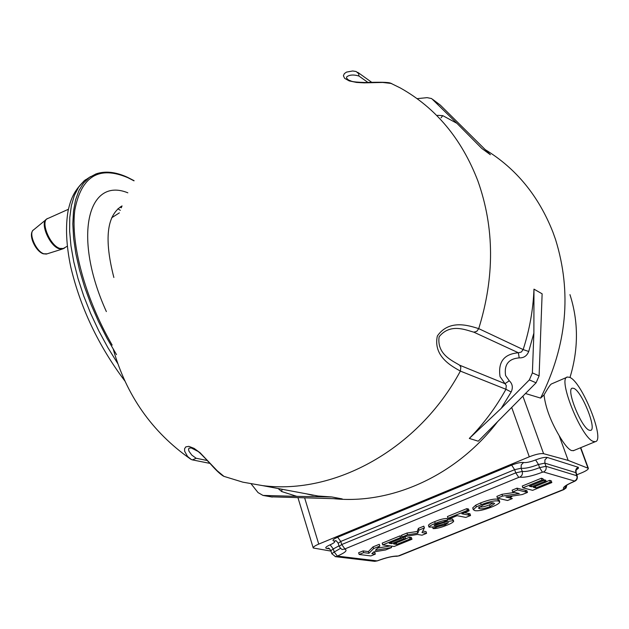 <?xml version="1.0" encoding="UTF-8"?>
<svg xmlns="http://www.w3.org/2000/svg" width="629" height="629" viewBox="0 0 629 629"><rect width="100%" height="100%" fill="white"/><g stroke="black" fill="none" stroke-linecap="round" stroke-linejoin="round"><path stroke-width="0.94" d="M106.364 311.583C72.437 236.944 87.753 176.427 127.836 192.812M113.865 277.483C104.005 239.091 106.726 215.236 122.042 205.919M121.837 206.43L121.035 206.697L121.924 206.218M120.312 210.33L117.922 208.749M121.287 207.822L120.202 207.02M391.655 83.508L382.676 82.454L364.238 82.863L356.588 82.438L349.197 80.905L344.629 78.35L343.418 75.763L344.33 73.648L346.485 72.115L352.68 70.975L356.171 71.525L358.695 73.766L358.931 76.03C354.198 74.615 350.424 74.686 347.625 76.251C345.832 77.131 346.272 78.476 348.946 80.268C352.232 80.96 349.087 81.974 365.245 82.517C380.474 82.006 388.95 82.234 390.664 83.209L400.319 87.958C435.842 107.85 461.702 138.852 477.891 180.963C494.48 227.69 494.756 276.909 478.724 328.637L476.79 331.334L473.849 332.167C465.995 330.146 450.38 322.811 439.113 336.774C436.628 354.552 452.809 360.881 459.587 365.174L505.001 383.674L506.274 385.491L505.944 389.288L460.373 371.094C452.141 366.424 432.933 356.564 437.344 336.02C449.271 318.738 469.541 325.806 478.724 328.637L523.155 349.575C529.579 329.714 533.18 309.57 533.974 289.143L533.879 333.063L528.722 351.485C526.905 355.943 523.737 358.074 519.2 357.87C508.523 358.766 503.986 364.663 505.598 375.544L509.27 380.773L505.001 383.674L500.055 376.622C497.893 361.95 504.002 354.009 518.39 352.775L473.849 332.167M566.902 377.29L551.507 383.926C550.399 384.382 547.906 388.054 544.03 394.933C545.492 407.38 550.524 420.943 559.15 435.63C564.079 444.082 568.191 449.059 571.47 450.561L573.687 450.568M569.709 377.376L567.484 377.03C556.972 377.455 581.534 438.594 593.517 441.487L595.349 441.66C605.491 440.426 581.935 381.717 569.709 377.376M589.342 430.244L590.584 430.378C597.251 429.67 581.754 391.041 573.79 388.368L572.382 388.164C565.557 388.525 581.487 428.184 589.342 430.244M569.976 377.51C578.586 349.126 578.578 321.498 569.96 294.624M544.03 394.933L540.618 398.094C566.981 345.258 571.95 292.391 555.541 239.5L552.93 232.172C538.605 195.894 516.063 168.407 485.297 149.694M191.853 447.895L188.944 448.186L188.551 449.586L189.046 451.347L191.774 455.074L196.146 458.266L192.474 459.901L191.31 459.516L187.528 456.434L184.651 451.245L184.564 448.768L185.791 446.881L188.865 446.362L194.086 448.375L200.077 452.762L217.209 470.767L223.948 476.365L242.857 482.168L262.584 485.619C334.722 494.929 418.434 449.208 460.373 371.094M306.229 493.796L312.102 495.22M497.704 421.556C456.505 475.563 391.812 504.544 333.952 498.703M313.171 495.377L308.359 494.197M540.618 398.094L525.482 393.518M460.381 371.086L460.837 367.069L459.587 365.174M576.793 474.801L581.416 472.929C586.016 470.995 588.335 469.47 588.367 468.346L568.176 460.404L543.59 453.69C540.508 453.265 535.743 454.303 529.296 456.803L318.746 544.101C314.94 545.728 313.108 547.026 313.234 547.985L330.996 551.114M441.023 117.835L442.777 115.65L456.89 123.3L481.83 148.46L490.368 154.726L440.371 105.153L432.996 99.602M456.89 123.3L431.628 98.564L427.091 97.644L417.098 98.659M469.313 438.437C483.622 423.922 495.833 407.537 505.944 389.288L511.157 391.985L501.234 408.339L469.313 438.437L478.252 441.196L536.097 382.802L539.108 375.867L542.127 293.814L533.974 289.143M501.234 408.339L529.343 379.908L532.386 372.895L533.879 333.063M223.948 476.365L223.547 476.184C220.496 474.455 216.195 470.445 210.66 464.155C202.923 455.789 198.591 451.488 197.655 451.229L190.752 447.683L192.01 447.942M270.981 496.831L342.231 498.923L331.939 496.981L296.809 496.352L281.666 491.54L282.051 489.268M251.191 483.937L258.047 492.601L263.024 495.424L296.809 496.352M448.021 518.296L467.331 510.426L469.092 510.795L461.804 513.759L470.555 515.513L465.861 517.415L457.063 515.686L449.821 518.634L448.021 518.296L447.431 516.535L466.734 508.664L468.495 509.034L467.056 509.624M467.331 510.426L466.734 508.664M469.092 510.795L468.495 509.034M470.555 515.513L469.965 513.775L467.3 514.86M433.114 528.604L437.611 526.701L445.065 524.885L448.438 522.644L434.049 526.937L429.033 527.126C429.285 526.174 431.36 524.94 435.26 523.407C440.457 521.237 444.577 520.199 447.612 520.277L443.052 522.212L437.139 523.713L434.246 525.113L434.144 525.545L435.52 525.364C442.816 522.589 448.674 521.048 453.092 520.741L453.713 521.111C453.438 522.172 451.111 523.556 446.716 525.254C441.031 527.566 436.495 528.682 433.114 528.604L432.666 527.244M437.611 526.701L437.375 525.978M445.065 524.885L444.609 523.517M435.299 524.704L434.568 524.916M429.033 527.126L428.459 525.38C428.711 524.429 430.779 523.186 434.678 521.653C439.875 519.483 443.988 518.445 447.03 518.524L447.612 520.277M435.26 523.407L434.678 521.653M447.384 519.601L452.503 519.004L453.713 521.111M435.52 525.364L435.244 524.547M453.092 520.741L452.503 519.004M426.596 533.329L422.012 535.193L417.381 534.446L402.135 536.977L407.537 534.776L417.829 533.211L418.938 530.129L424.386 527.912L422.004 532.574L426.596 533.329L426.03 531.607L422.774 531.065M402.135 536.977L401.569 535.232L406.971 533.03L417.263 531.474L418.371 528.384L423.812 526.166L424.386 527.912M407.537 534.776L406.971 533.03M417.829 533.211L417.263 531.474M418.938 530.129L418.371 528.384M391.71 543.653L403.881 538.699L405.76 538.99L393.605 543.928L396.797 544.384L410.124 538.974L411.971 539.257L394.155 546.483L382.731 544.879L382.173 543.141L399.887 535.924L401.774 536.215L402.34 537.952L389.209 543.291L391.71 543.653L391.317 542.434M382.731 544.879L400.445 537.661L399.887 535.924M400.445 537.661L402.34 537.952M402.175 537.441L403.323 536.969L405.202 537.26L405.76 538.99M403.881 538.699L403.323 536.969M396.797 544.384L396.294 542.835M405.705 538.825L409.565 537.26L411.413 537.543L409.864 538.172M410.124 538.974L409.565 537.26M411.971 539.257L411.413 537.543M375.316 554.125L370.858 555.934L359.167 554.471L363.672 552.632L368.924 553.308L373.595 548.59L379.837 546.051L375.379 550.304L391.6 547.521L385.608 549.95L373.689 551.916L371.841 553.677L375.316 554.125L374.774 552.419L373.359 552.231M359.167 554.471L358.624 552.742L363.13 550.902L368.39 551.586L373.052 546.86L379.287 544.313L379.837 546.051M363.672 552.632L363.13 550.902M368.924 553.308L368.39 551.586M373.595 548.59L373.052 546.86M377.699 548.087L390.287 545.941M391.6 547.521L391.136 546.058M490.125 506.604L494.638 503.585L493.553 502.98C491.634 502.445 488.12 503.129 483.009 505.048L478.433 508.075L479.557 508.68C481.539 509.175 485.061 508.484 490.125 506.604L489.519 504.859L493.278 502.925M479.557 508.68L479.023 507.123M479.212 506.974C481.287 507.367 484.723 506.659 489.519 504.859M491.823 506.966C483.976 510.001 478.323 511.22 474.871 510.63L473.322 509.624L476.365 506.927L481.216 504.694C489.283 501.588 495.015 500.369 498.404 501.038L499.748 501.84C499.78 503.098 497.138 504.804 491.823 506.966M473.346 509.82L472.725 507.87L475.768 505.158L480.611 502.925C488.678 499.819 494.402 498.6 497.791 499.277L499.143 500.086L499.748 501.84M473.322 509.624L472.725 507.87M476.365 506.927L475.768 505.158M481.216 504.694L480.611 502.925M498.404 501.038L497.791 499.277M502.563 496.084L519.279 493.561L512.753 491.941L517.643 489.944L527.472 492.436L522.267 494.543L505.913 497.028L512.36 498.561L507.564 500.503L497.492 498.152L502.563 496.084L501.95 494.315L514.632 492.405M512.753 491.941L512.124 490.164L517.022 488.167L526.85 490.683L524.429 491.666M517.643 489.944L517.022 488.167M527.472 492.436L526.85 490.683M497.492 498.152L496.879 496.383L501.95 494.315M531.568 486.799L544.698 481.468L546.286 481.908L533.188 487.231L535.908 487.947L550.273 482.121L551.837 482.553L532.645 490.337L522.88 487.813L522.259 486.028L541.349 478.244L542.961 478.7L543.598 480.477L529.445 486.241L531.568 486.799L531.128 485.557M522.88 487.813L541.994 480.029L541.349 478.244M541.994 480.029L543.598 480.477M543.409 479.958L545.658 480.139L544.407 480.642M544.698 481.468L544.061 479.691M546.286 481.908L545.658 480.139M546.231 481.735L549.636 480.352L551.208 480.792L551.837 482.553M535.908 487.947L535.342 486.351M550.273 482.121L549.636 480.352M535.617 487.121L534.508 487.577M510.033 496.399L511.747 496.816L509.262 497.822M464.485 512.666L469.965 513.775M568.176 460.404L559.15 435.63M121.594 207.035L121.153 206.658M117.843 363.696L107.905 347.672L98.784 330.83L90.67 313.494L83.72 295.992L78.059 278.678L73.79 261.876L70.967 245.9L69.63 231.04L69.78 217.54L71.376 205.62L74.348 195.462L78.617 187.183L84.082 180.869L90.607 176.584M116.514 354.622L107.04 338.339L98.439 321.403L90.898 304.129L84.545 286.848L79.49 269.88L75.826 253.558L73.601 238.155L72.822 223.948L73.483 211.163L75.543 199.991L78.924 190.595L83.539 183.07L89.271 177.504L96.009 173.911C105.208 170.758 115.705 171.882 127.483 177.284M112.166 345.109C85.096 298.335 70.393 243.73 74.812 210.062C81.306 176.246 98.973 165.451 127.813 177.669L134.016 180.838M47.136 253.833L43.849 253.786C35.908 251.498 27.943 232.471 33.769 229.727L45.815 219.82M63.057 248.832L59.071 248.754C49.416 245.908 39.564 222.422 46.632 219.151L47.261 218.758M64.606 247.96L63.781 248.494L59.779 248.416C49.463 245.349 39.674 219.883 48.189 218.342L68.396 209.292M262.584 485.619L318.022 496.006L295.638 491.815L318.022 496.006L331.939 496.981M278.12 488.536L281.666 491.54M587.903 467.929L580.488 447.777M318.746 544.101L304.656 497.909M368.004 82.485L358.931 76.03M433.074 99.673L440.371 105.153M442.777 115.65L437.587 115.319M528.722 351.485L523.155 349.575L521.292 352.059L518.39 352.775L519.2 357.87M532.386 372.895L539.108 375.867M529.343 379.908L536.097 382.802M511.157 391.985C513.17 387.621 512.541 383.887 509.27 380.773M196.146 458.266L207.413 460.546M263.59 495.463L272.467 497.036M543.59 453.69L522.888 396.136M529.296 456.803L511.699 407.427M518.744 477.387L344.464 549.093C347.986 550.123 345.612 552.459 337.356 556.107L377.125 560.879C386.08 557.522 393.078 555.91 398.126 556.028L564.056 489.26C561.791 487.923 565.141 485.305 574.096 481.421L574.56 481.051L543.495 471.97L542.45 472.198C532.283 476.067 524.743 477.718 519.813 477.152L518.744 477.387L515.764 472.859L522.259 471.428C526.025 471.884 531.812 470.626 539.611 467.654L545.972 466.293L577.178 475.854C577.76 478.535 576.809 480.391 574.324 481.421L574.387 481.397M344.81 548.755L341.72 544.541L515.764 472.859L514.64 469.674L340.769 541.451L341.72 544.541L339.141 546.334C341.028 548.991 342.262 549.99 342.829 549.337L344.464 549.093M519.813 477.152L521.661 475.658L522.432 473.857L522.392 471.892L521.134 468.243L514.64 469.674L511.644 465.13C516.991 463.054 520.961 462.189 523.572 462.519C526.19 462.865 530.208 462.001 535.633 459.925C541.003 457.873 544.895 457.047 547.309 457.456L578.373 467.323L578.303 468.416L576.266 469.871M542.45 472.198L539.611 467.654L538.479 464.485C530.687 467.465 524.9 468.715 521.134 468.243L521.244 464.878L523.572 462.519M543.495 471.97C545.791 470.751 546.617 468.857 545.972 466.293L544.832 463.133L538.479 464.485L535.633 459.925M574.56 481.051L576.353 479.652L577.163 477.49L575.818 472.638L544.832 463.133L544.958 459.783L547.309 457.456M574.096 481.421L574.324 481.421C569.072 483.725 566.108 485.36 565.424 486.327L565.856 485.564M564.056 489.26L566.658 485.289M396.412 556.24L398.126 556.028M566.863 485.148L566.084 487.962L563.788 489.629L399.36 555.784L396.765 556.272C392.606 556.122 386.151 557.656 377.384 560.864L377.125 560.879M374.334 561.288L376.15 561.099M335.178 556.634L337.042 556.429M377.384 560.864L374.727 561.335L335.572 556.681L331.79 553.701L334.219 551.995L337.356 556.107M338.992 545.838L333.284 548.944L334.219 551.995L340.501 548.362M329.627 548.826L326.695 548.449C324.698 547.961 325.846 546.75 330.139 544.816L333.284 548.944L330.854 550.65L331.79 553.701M577.17 475.831L575.582 470.814L576.384 468.652L578.177 467.245M330.139 544.816C334.518 542.851 335.752 541.585 333.85 541.019C331.963 540.453 333.236 539.187 337.671 537.221L340.769 541.451L338.19 543.252L339.141 546.334M333.85 541.019L335.855 540.83M337.671 537.221L511.644 465.13M326.695 548.449L328.495 548.236M120.76 206.799L121.46 207.373M85.426 179.76C73.805 190.721 71.077 198.473 68.231 210.094C65.33 225.992 66.163 244.909 70.723 266.83C80.426 307.785 98.509 345.879 124.967 381.127M127.553 177.315L134.095 180.688M33.101 230.285C27.975 235.002 35.523 251.286 43.252 253.802L46.381 254.069L62.129 249.123L67.303 246.238M119.368 212.854L111.71 217.76M357.728 72.319L371.794 82.375M588.343 468.275L580.756 447.667M313.218 547.945L297.973 497.728M191.31 459.516L190.005 458.675C151.974 431.856 126.398 395.382 113.275 349.268M192.474 459.901L209.992 463.4M263.024 495.424L271.901 496.996M338.19 543.252C336.657 541.058 335.76 540.232 335.509 540.775L335.886 540.838M576.085 472.851C575.999 470.17 576.211 468.982 576.738 469.289L575.732 469.997M328.527 548.244L328.196 548.197C328.424 547.639 329.313 548.457 330.854 550.65M573.216 450.765L595.349 441.66"/></g></svg>
